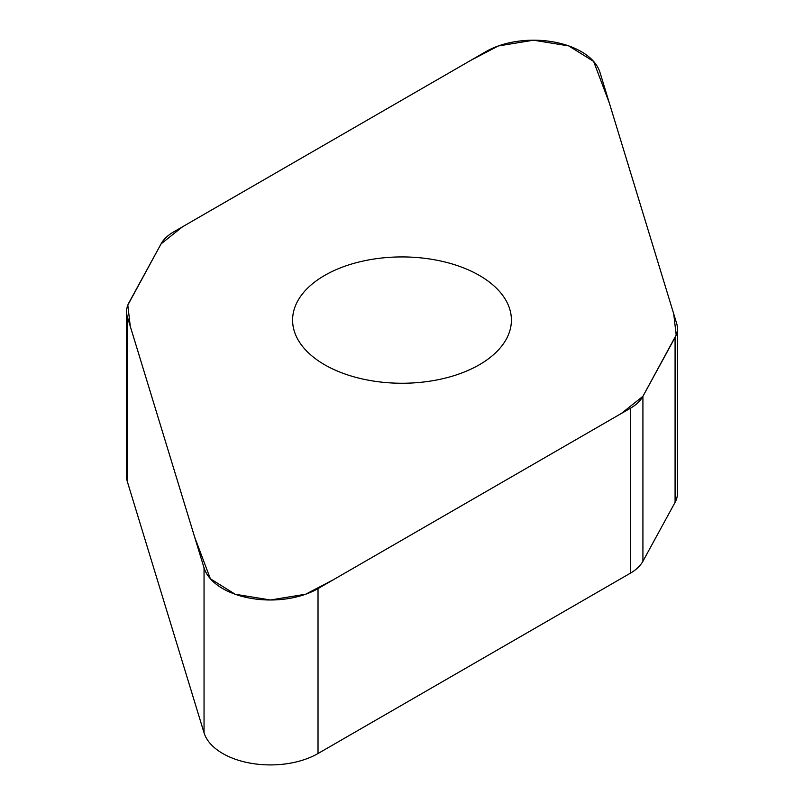 <?xml version="1.0" encoding="UTF-8"?>
<svg xmlns="http://www.w3.org/2000/svg" width="804" height="804" viewBox="0 0 804 804"><rect width="100%" height="100%" fill="white"/><g stroke="black" fill="none" stroke-linecap="round" stroke-linejoin="round"><path stroke-width="1.21" d="M677.43 328.585L677.43 493.515A50.923 29.396 180 0 1 675.079 502.359L642.919 561.252A50.923 29.396 180 0 1 630.356 573.202L318.022 753.519A67.365 38.893 180 0 1 250.124 763.117A67.365 38.893 180 0 1 204.045 732.776L127.344 481.626A50.923 29.396 180 0 1 126.57 476.521L126.57 311.6A50.923 29.396 0 0 0 127.344 316.706L204.045 567.845A67.365 38.893 0 0 0 250.124 598.186A67.365 38.893 0 0 0 318.022 588.598L630.356 408.271A50.923 29.396 0 0 0 642.919 396.322L675.079 337.429A50.923 29.396 0 0 0 677.43 328.585A50.923 29.396 0 0 0 676.656 323.479L599.955 72.34A67.365 38.893 0 0 0 553.876 41.999A67.365 38.893 0 0 0 485.978 51.587L173.644 231.914A50.923 29.396 0 0 0 161.081 243.863L128.921 302.756A50.923 29.396 0 0 0 126.57 311.6M479.355 364.755A109.404 63.164 180 0 1 360.132 378.443A109.404 63.164 180 0 1 292.596 320.092A109.404 63.164 180 0 1 402 256.928A109.404 63.164 180 0 1 511.404 320.092A109.404 63.164 180 0 1 479.355 364.755M161.081 243.863L182.578 226.758L470.903 60.29L498.309 45.969L533.524 40.2L568.77 45.918L593.633 61.426L609.362 103.113L673.732 313.882L676.184 335.057L642.919 396.322L621.422 413.427L333.097 579.895L305.681 594.216L270.476 599.985L235.23 594.267L210.367 578.759L194.638 537.072L130.268 326.303L127.816 305.128L161.081 243.863M642.919 396.322L642.919 561.252M630.356 573.202L630.356 408.271M318.022 588.598L318.022 753.519M204.045 567.845L204.045 732.776M675.079 337.429L675.079 502.359M127.344 316.706L127.344 481.626"/></g></svg>

